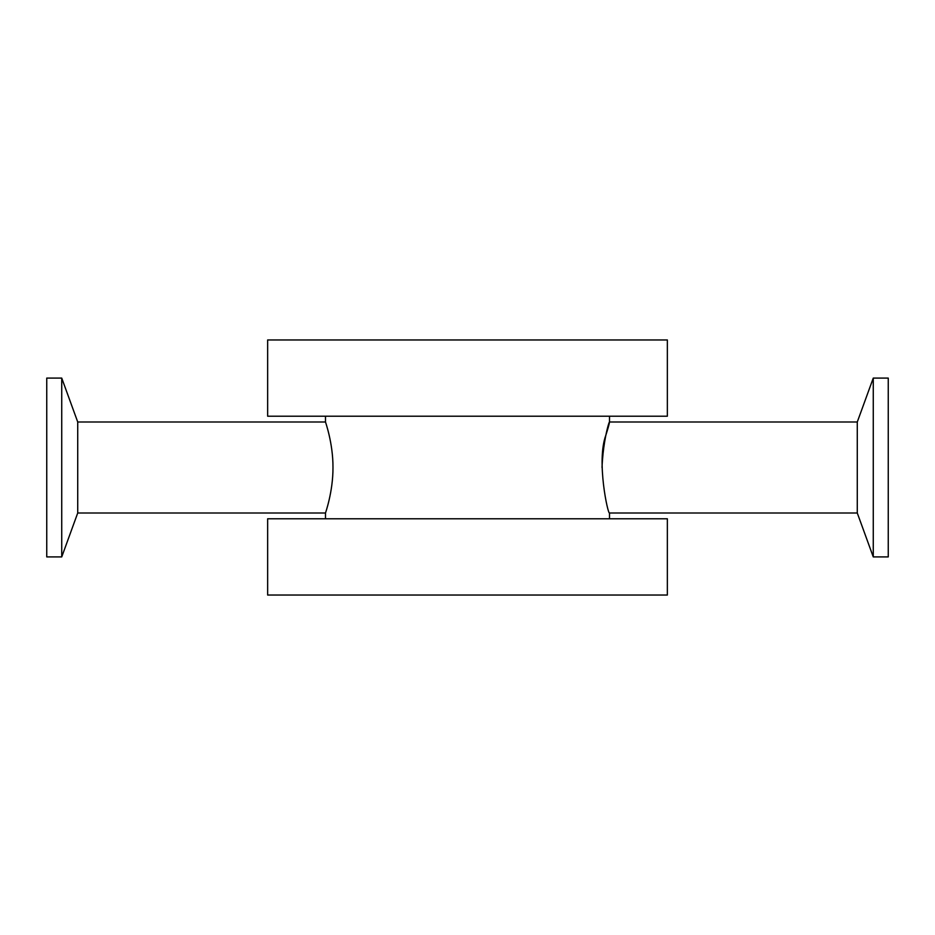 <?xml version="1.0" encoding="UTF-8"?>
<svg xmlns="http://www.w3.org/2000/svg" width="935" height="935" viewBox="0 0 935 935"><rect width="100%" height="100%" fill="white"/><g stroke="black" fill="none" stroke-linecap="round" stroke-linejoin="round"><path stroke-width="1.4" d="M667.356 595.034L267.644 595.034L267.644 518.785L667.356 518.785L667.356 595.034M667.356 416.215L267.644 416.215L267.644 339.966L667.356 339.966L667.356 416.215M61.733 556.909L46.75 556.909L46.75 378.091L61.733 378.091L61.733 556.909L77.722 512.999L77.722 422.001L61.733 378.091M77.722 512.999L325.497 512.999C325.251 513.502 333.117 491.927 332.977 467.5C333.117 443.073 325.251 421.498 325.497 422.001L325.497 416.215M325.497 518.785L325.497 512.999M873.267 556.909L873.267 378.091L888.25 378.091L888.25 556.909L873.267 556.909L857.278 512.999L609.503 512.999C608.054 515.103 596.238 461.364 605.81 435.336C615.172 406.409 603.683 428.475 602.023 467.5M857.278 512.999L857.278 422.001L609.503 422.001L609.503 416.215M325.497 422.001L77.722 422.001M609.503 512.999L609.503 518.785M857.278 422.001L873.267 378.091"/></g></svg>
